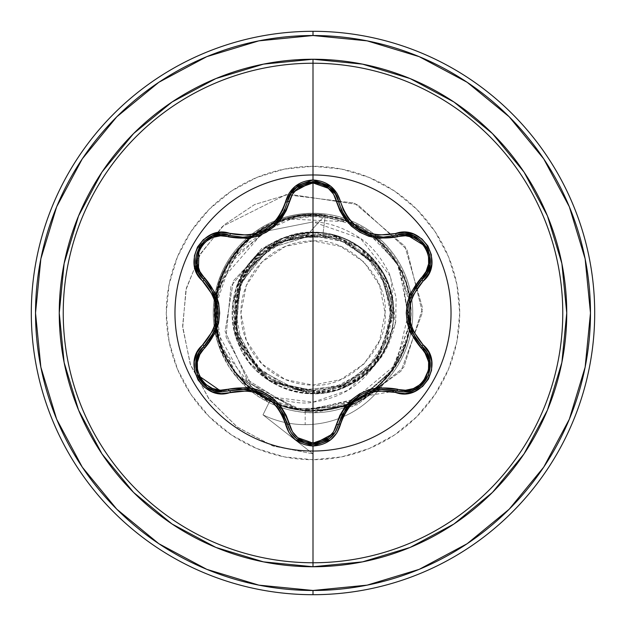<?xml version="1.0" encoding="UTF-8"?>
<svg xmlns="http://www.w3.org/2000/svg" width="626" height="626" viewBox="0 0 626 626"><rect width="100%" height="100%" fill="white"/><g stroke="black" fill="none" stroke-linecap="round" stroke-linejoin="round"><path stroke-width="0.47" stroke-dasharray="3.13 2.35" d="M313 174.967A138.033 138.033 0 0 0 174.967 313A138.033 138.033 0 0 0 313 451.033A138.033 138.033 0 0 1 174.967 313A138.033 138.033 0 0 1 313 174.967A138.033 138.033 0 0 1 451.033 313A138.033 138.033 0 0 1 313 451.033A138.033 138.033 0 0 0 451.033 313A138.033 138.033 0 0 0 313 174.967M220.861 234.171L242.669 237.191M344.496 215.72L338.611 201.752L341.295 209.726M345.888 217.801L351.64 224.429M354.809 227.183L355.576 227.778M360.255 230.892L364.919 233.263M370.381 235.251L379.426 236.957M379.301 236.941L370.326 235.235M351.71 224.499L345.935 217.864M422.159 346.53L422.581 346.945M313 240.908L313 385.092C349.652 388.198 388.417 347.696 385.092 313C388.417 278.304 349.652 237.802 313 240.908A72.092 72.092 0 0 0 240.908 313A72.092 72.092 0 0 0 313 385.092L313 240.908L340.591 246.394L363.98 262.02L379.606 285.409L385.092 313L379.606 340.591L363.98 363.98L340.591 379.606L313 385.092L285.409 379.606L262.02 363.98L246.394 340.591L240.908 313L246.394 285.409L262.02 262.02L285.409 246.394L313 240.908M322.836 235.118C348.432 234.883 397.4 268.421 390.874 322.249C383.535 375.154 334.84 393.488 313 391.344L341.851 385.859L366.656 370.138L383.941 346.381L391.266 317.922L387.604 288.758L373.456 262.99L350.81 244.226L322.836 235.118L313 235.032L322.836 235.118L325.387 214.968L322.836 235.118M313 390.28A77.28 77.28 0 0 0 390.28 313A77.28 77.28 0 0 0 313 235.72A77.28 77.28 0 0 0 235.72 313A77.28 77.28 0 0 0 313 390.28L342.571 384.395L367.65 367.65L384.395 342.571L390.28 313L384.395 283.429L367.65 258.35L342.571 241.605L313 235.72L283.429 241.605L258.35 258.35L241.605 283.429L235.72 313L241.605 342.571L258.35 367.65L283.429 384.395L313 390.28M271.269 397.001L237.011 375.013C219.976 354.519 212.449 330.888 214.444 304.119C215.821 304.33 211.674 273.139 247.927 238.655L299.306 215.281L342.938 219.077L384.192 244.969C420.124 280.863 420.281 345.223 383.464 381.312C348.259 419.177 283.899 420.508 247.356 385.514C232.669 369.356 225.211 359.347 224.984 355.49C218.74 341.131 215.563 329.026 215.454 319.197L217.504 292.185L238.819 249.359C264.25 216.479 327.328 198.755 374.622 237.137L398.981 266.527L410.21 302.812L406.806 340.45L389.497 373.832L361.045 398.113L325.739 409.905L288.774 407.69L255.447 391.993L264.047 397.596L235.791 372.932L218.904 339.441L215.876 302.061L227.144 266.285L251.065 237.395L284.094 219.632L321.388 215.618L357.446 225.947C402.635 247.693 423.732 306.818 402.51 352.266C382.689 400.843 320.535 424.874 273.186 402.26L246.12 384.27L217.042 331.553L217.871 290.558L239.993 248.013L286.481 218.928L348.064 221.768L377.728 239.766L398.206 265.119L410.32 322.038L393.128 368.972L362.517 397.267L306.529 410.523L282.772 405.945C211.392 382.283 201.212 297.913 231.182 259.54C262.028 213.818 312.397 210.641 338.306 218.591C373.354 225.524 422.589 270.761 408.042 335.81C399.881 378.339 350.591 421.142 292.686 408.606C279.399 406.055 227.402 391.36 216.033 325.254C205.876 263.358 266.715 204.381 328.267 216.463C377.431 223.083 415.641 271.739 410.406 321.068C407.432 374.012 355.396 417.127 302.82 410.21C251.519 406.125 210.062 356.1 215.594 304.932C218.552 255.713 263.702 214.147 313 215.258C362.29 214.147 407.448 255.713 410.406 304.932C416.564 359.817 368.213 412.338 313 410.742C257.81 412.542 209.068 360.114 215.054 304.885C217.848 250.877 271.59 206.87 325.387 214.968L307.163 235.032L306.075 234.781L261.699 248.491L230.947 286.223L226.009 336.898L251.003 383.801L299.744 410.1L357.125 404.85L403.77 367.337L422.581 308.156L404.936 246.3L354.339 203.035L286.043 194.655L222.488 226.401L199.671 255.205L185.914 289.901L182.706 327.648L190.64 365.271L209.35 399.505L237.544 427.292L273.046 446.033L313 453.85L273.046 446.033L237.544 427.292L209.35 399.505L190.64 365.271L182.706 327.648L185.914 289.901L199.671 255.205L222.488 226.401L286.043 194.655L354.339 203.035L404.936 246.3L422.581 308.156L403.77 367.337L357.125 404.85L299.744 410.1L251.003 383.801L226.009 336.898L230.947 286.223L261.699 248.491L306.075 234.781L312.233 235L266.856 245.298L233.396 280.824L225.078 331.217L247.223 379.755L294.596 408.895L352.446 406.595L401.039 371.124L422.425 312.46L406.978 249.617L357.485 204.483L288.985 194.193L254.633 204.53L224.296 224.734L200.774 253.327L186.368 288.054L182.62 326.044L190.194 364.042L208.755 398.715L237.004 426.893L272.725 445.915L313 453.85L272.725 445.915L237.004 426.893L208.755 398.715L190.194 364.042L182.62 326.044L186.368 288.054L200.774 253.327L224.296 224.734L254.633 204.53L288.985 194.193L357.485 204.483L406.978 249.617L422.425 312.46L401.039 371.124L352.446 406.595L294.596 408.895L247.223 379.755L225.078 331.217L233.396 280.824L266.856 245.298L313 235.032L269.227 248.303L240.509 283.429L236.119 328.689L257.646 368.863L297.953 390.366L343.51 385.866L378.98 356.757L392.345 312.757L379.004 268.64L343.33 239.296L297.272 234.687L256.308 256.488L234.296 297.436L238.741 343.823L268.257 380.013L313 393.754L313 453.85L262.998 414.842A95.7 95.7 0 0 0 384.724 382.134C373.472 392.838 362.509 400.186 351.843 404.177L313 411.72L305.175 411.352L269.571 401.462L305.175 411.352L305.175 424.639A95.7 95.7 0 0 1 262.998 414.842L269.571 401.462L237.011 375.013L272.036 397.283C290.824 402.596 304.479 404.216 313 402.15L348.033 390.288L374.442 364.817C383.699 356.742 390.788 342.406 395.71 321.811L396.117 297.546L389.607 274.172C381.124 257.004 370.842 244.688 358.768 237.231C342.602 227.207 327.351 222.097 313 221.917L313 166.289A146.711 146.711 0 0 0 166.289 313A146.711 146.711 0 0 0 313 459.711L313 412.761A99.761 99.761 0 0 1 213.239 313A99.761 99.761 0 0 1 404.959 274.337A99.761 99.761 0 0 1 384.278 382.791A99.761 99.761 0 0 0 313 213.239A99.761 99.761 0 0 1 412.761 313A99.761 99.761 0 0 1 313 412.761L351.648 404.967L384.278 382.791L357.133 402.463M158.84 543.712L206.815 569.355L258.867 585.146L313 590.475A277.475 277.475 0 0 0 590.475 313A277.475 277.475 0 0 0 313 35.526L258.867 40.854L206.815 56.645L158.84 82.288M313 31.3A281.7 281.7 0 0 1 594.7 313A281.7 281.7 0 0 1 313 594.7A281.7 281.7 0 0 0 594.7 313A281.7 281.7 0 0 0 313 31.3A281.7 281.7 0 0 0 31.3 313A281.7 281.7 0 0 0 313 594.7A281.7 281.7 0 0 1 31.3 313A281.7 281.7 0 0 1 313 31.3M384.724 382.134A95.7 95.7 0 0 1 305.175 424.639L305.175 411.352L313 411.72L313 402.15L313 411.72L351.843 404.177C361.194 401.047 372.157 393.699 384.724 382.134L384.278 382.791A95.7 95.7 0 0 1 262.998 414.842L269.031 402.549C281.919 409.06 296.575 412.464 313 412.761A99.761 99.761 0 0 1 213.239 313A99.761 99.761 0 0 1 313 213.239A99.761 99.761 0 0 0 220.102 349.347L239.531 380.483L269.031 402.549C254.657 394.92 257.755 395.734 253.217 392.862L247.051 387.854L239.054 379.959L229.366 367.376L220.102 349.347A99.761 99.761 0 0 1 313 213.239L313 221.917L268.914 230.658M268.883 230.681L260.799 234.993L268.906 230.665L313 221.917L360.545 238.467L390.741 276.864L395.319 323.994L374.442 364.817L350.482 384.184L317.21 393.425L271.551 382.181L250.197 363.706L242.27 351.961L236.558 339.034C230.431 320.418 230.838 301.943 237.778 283.617C256.253 244.907 286.747 228.334 329.276 233.905C349.582 236.761 393.864 260.087 393.707 315.707L372.947 367.102L323.939 393.003L269.783 381.211L235.986 337.281L238.475 281.903L276.074 241.182L331.076 234.296L377.556 264.493L332.852 234.727L360.599 247.755L380.569 268.757L393.504 319.362C391.743 338.869 384.059 355.678 370.435 369.763C356.523 383.566 339.816 391.453 320.316 393.418L269.923 381.289L248.522 361.601L234.969 333.783L237.966 283.132L253.608 258.272L279.352 239.594C319.534 224.593 352.978 233.881 379.677 267.443C401.266 304.526 397.76 339.057 369.152 371.038C336.248 398.543 301.622 400.914 265.275 378.143L234.038 329.965L240.744 276.95C259.367 236.988 313.039 219.976 351.288 241.902C390.632 261.723 405.992 315.864 382.916 353.4L363.37 376.109L324.972 392.854L272.349 382.768L248.632 361.758L234.116 330.254L235.892 288.985L255.095 256.691L283.226 237.919L312.726 232.238L358.729 246.433L381.657 270.487C401.524 308.501 396.469 342.837 366.484 373.503C351.671 386.336 334.464 393.081 314.878 393.731C296.434 394.357 278.938 388.417 262.388 375.921C227.285 349.238 222.081 293.132 251.683 260.455C279.454 226.236 335.638 222.77 367.407 253.327L383.355 273.351L393.762 312.46L375.389 364.277L349.206 385.186L313 393.754L313 453.85L313 410.742C253.608 412.949 203.16 352.109 216.573 293.821C225.016 244.523 275.628 207.691 325.387 214.968L307.163 235.032L306.075 234.781L312.523 235.063L269.227 248.303L240.509 283.429L236.119 328.689L257.646 368.863L297.953 390.366L343.51 385.866L378.98 356.757L392.345 312.757L379.004 268.64L343.33 239.296L297.264 234.687L256.308 256.48L234.296 297.436L238.741 343.823L268.257 380.013L313 393.754C327.406 394.779 379.34 386.578 392.604 326.584C400.311 274.837 362.783 243.506 339.816 236.831L283.617 237.778L242.442 273.726L232.919 302.593L234.382 331.451L262.388 375.921L309.627 393.684L338.768 389.529L366.484 373.503C370.021 370.522 414.107 333.251 381.657 270.487L338.079 236.237L282.686 238.154L241.573 275.33L234.116 330.254L240.744 276.95L279.352 239.594L248.365 264.595L232.895 302.788L238.842 344.973L266.598 379.09L309.557 393.684L354.832 382.071L386.696 346.014L392.119 296.818C384.114 250.47 330.778 219.984 286.778 236.62C243.209 250.181 219.515 304.197 239.046 345.435C256.159 387.744 311.944 406.892 351.436 384.02C394.02 362.681 407.362 301.646 377.556 264.493L393.707 315.707L388.621 284.666L359.559 247.02L332.077 234.531L297.827 233.686L262.983 249.602L237.778 283.617L236.558 339.034L242.27 351.961L250.197 363.706C249.813 365.161 256.934 371.32 271.551 382.181C310.05 401.477 344.347 395.687 374.442 364.817C360.615 385.749 340.137 398.199 313 402.15L271.285 397.009M307.163 235.032C263.867 241.808 239.742 266.973 234.773 310.543C232.254 353.205 270.229 392.463 313 391.344C290.738 393.809 239.915 373.534 234.938 318.634C231.299 263.069 282.662 233.467 307.163 235.032M260.776 235.008L232.786 260.69C220.868 280.738 215.094 294.932 215.469 303.289C213.278 319.463 214.828 334.816 220.102 349.347L214.788 309.158L222.246 279.306L260.784 235M313 213.239A99.761 99.761 0 0 1 412.761 313A99.761 99.761 0 0 1 313 412.761L313 459.711A146.711 146.711 0 0 0 459.711 313A146.711 146.711 0 0 0 313 166.289L313 213.239M116.796 116.796L82.342 158.769M82.288 158.84L56.645 206.815L40.854 258.867L35.526 313L40.854 367.133L56.645 419.185L82.288 467.16M116.796 509.204L158.769 543.658M543.712 467.16L569.355 419.185L585.146 367.133L590.475 313L585.146 258.867L569.355 206.815L543.712 158.84L509.204 116.796L467.16 82.288L419.185 56.645L367.133 40.854L313 35.526A277.475 277.475 0 0 0 35.526 313A277.475 277.475 0 0 0 313 590.475L367.133 585.146L419.185 569.355L467.16 543.712M509.204 509.204L543.658 467.231M313 459.711L284.376 456.894L256.856 448.545L231.495 434.984L209.264 416.736L191.016 394.505L177.455 369.144L169.106 341.624L166.289 313L169.106 284.376L177.455 256.856L191.016 231.495L209.264 209.264L231.495 191.016L256.856 177.455L284.376 169.106L313 166.289L341.624 169.106L369.144 177.455L394.505 191.016L416.736 209.264L434.984 231.495L448.545 256.856L456.894 284.376L459.711 313L456.894 341.624L448.545 369.144L434.984 394.505L416.736 416.736L394.505 434.984L369.144 448.545L341.624 456.894L313 459.711M313 453.85L262.998 414.842L313 453.85L313 410.742C363.33 411.931 409.114 368.542 410.609 318.211C414.482 268.014 373.589 219.976 323.407 215.806C273.484 209.256 223.341 247.544 216.494 297.428C206.369 350.732 248.725 406.078 302.82 410.21C355.036 411.822 389.857 388.003 407.283 338.76C421.689 290.519 391.892 234.93 343.744 220.227C296.348 203.27 239.249 230.055 221.995 277.349C199.029 330.857 235.36 398.339 292.686 408.606C359.394 419.616 390.1 374.817 396.618 363.604C412.511 336.89 414.866 307.882 403.7 276.575C390.288 246.347 368.495 227.019 338.306 218.591C312.789 212.144 288.445 215.18 265.283 227.7C242.458 240.885 227.128 260.056 219.296 285.213C212.167 310.582 214.569 335.012 226.502 358.51C236.894 379.763 255.651 395.577 282.772 405.945L303.422 410.265L358.886 399.294L390.835 372.118L409.975 325.129L399.083 266.715L378.456 240.415L348.064 221.768L312.546 215.266L279.259 221.275L232.011 258.295L215.469 306.646L221.831 348.228L256.183 392.525L273.186 402.26C319.495 424.326 380.209 401.994 401.172 355.177C412.244 330.528 413.708 306.02 405.57 281.645C396.782 256.809 380.741 238.248 357.446 225.947C323.227 206.009 257.552 211.236 227.168 266.246C201.486 310.684 218.99 373.018 264.047 397.596L302.867 410.21L348.338 404.13L396.25 364.207L410.445 305.332L396.532 262.239L366.327 231.088C324.049 202.065 260.627 214.577 232.551 257.489C193.88 316.772 228.576 375.506 255.447 391.993C276.942 407.19 300.746 413.113 326.858 409.748C355.192 404.279 376.382 391.915 390.421 372.658C406.196 351.554 412.753 327.899 410.085 301.685C408.348 278.695 396.532 257.176 374.622 237.137C353.956 220.837 330.489 213.677 304.236 215.657C281.77 216.526 259.962 227.762 238.819 249.359C221.956 269.603 214.17 292.882 215.454 319.197C214.867 325.997 218.044 338.095 224.984 355.49L229.468 363.776L234.695 371.547L247.356 385.514L303.438 410.476L357.203 400.538L393.433 369.277L409.474 331.608L402.377 271.856L384.192 244.969C350.224 207.386 286.074 203.826 247.927 238.655C228.357 256.222 217.191 278.038 214.444 304.119L218.497 341.679L237.011 375.013L244.962 383.965L251.699 390.006C256.832 393.425 253.053 392.541 269.571 401.462L262.998 414.842L313 453.85M313 412.761C296.99 412.581 282.334 409.177 269.031 402.549L262.998 414.842A95.7 95.7 0 0 0 384.278 382.791M197.307 374.849L195.961 361.327M197.526 355.724L198.763 353.087M286.786 421.744L284.337 415.304M276.418 403.543L271.152 398.684M264.696 394.419L259.313 391.923M259.242 391.892L256.597 390.968M239.022 388.949L229.46 390.741M341.945 414.866L336.311 430.383M335.387 432.003L334.902 432.762M308.626 444.092L304.432 443.012M287.451 424.264L281.614 410.32L271.238 398.754M381.586 388.91L396.54 390.804L356.421 397.596M356.405 397.612L355.083 398.598M421.564 385.233L420.758 385.921M420.296 281.317L415.899 286.716M409.701 299.416L408.129 306.404M407.651 312.664L407.659 314.033M407.667 314.127L407.894 317.703M407.894 317.718L408.191 320.035M408.207 320.113L408.622 322.406M408.629 322.445L408.723 322.86M415.766 339.089L422.088 346.468M396.626 235.173L403.152 234.116M405.03 234.116L405.632 234.147M428.646 251.065L429.952 255.823M339.253 204.178L341.702 210.626M349.66 222.426L352.649 225.368M352.665 225.376L354.989 227.324M359.707 230.571L360.842 231.229M361.296 231.479L364.543 233.091M364.575 233.107L365.161 233.365M367.118 234.155L368.996 234.82M369.027 234.828L369.982 235.133M396.587 235.188L383.37 237.121M284.376 210.618L289.807 195.508M290.754 193.864L291.153 193.246M312.726 181.54L313.25 181.54M317.225 181.876L321.967 183.105M252.881 236.049L259.72 233.921M265.26 231.268L266.535 230.517M266.606 230.478L269.61 228.482M269.642 228.459L271.512 227.027M271.567 226.988L273.359 225.462M273.366 225.454L273.828 225.039M203.818 279.517L199.608 274.368M198.739 272.873L198.395 272.208M201.541 243.819L205.007 240.298M205.664 344.636L209.976 339.347M216.205 326.623L217.277 322.484M217.285 322.468L217.809 319.471M218.263 313.321L217.825 306.646M210.359 287.217L203.865 279.564M198.724 353.15L198.497 353.588M195.969 361.28L195.828 362.196M196.008 370.107L197.331 374.904M198.63 377.783L199.397 379.137M204.381 385.162L205.14 385.812M245.502 388.895L231.706 390.131M273.022 400.241L279.65 407.44M305.245 443.278L310.167 444.303M353.948 399.513L345.004 409.498L339.182 422.08M368.62 391.305L378.127 389.176M427.339 272.623L412.972 291.52M408.308 320.762L412.471 333.509L420.445 344.84M408.535 304.001L411.462 294.666M429.663 254.391L427.871 249.242M338.611 201.752L335.16 193.645M320.622 182.659L315.23 181.634M246.652 237.019L255.823 235.274M265.69 231.025L269.931 228.247M270.017 228.185L271.41 227.113M274.462 224.437L280.166 217.84L274.376 224.523M284.76 209.773L287.444 201.775L281.661 215.602M255.909 235.251L246.714 237.019M203.912 241.268L200.343 245.392M203.849 346.444L212.965 334.44M217.598 305.198L213.427 292.467L205.445 281.137M217.379 322.014L214.468 331.31"/><path stroke-width="0.94" d="M329.503 438.662L335.286 432.159L338.611 424.248A2.113 0.493 13.4 0 1 340.536 424.209C349.777 397.901 368.111 387.314 395.538 392.447C422.386 402.628 445.297 362.97 423.027 344.793C404.819 323.611 404.819 302.421 423.027 281.207C445.282 263.084 422.433 223.38 395.538 233.553C368.135 238.702 349.801 228.114 340.536 201.791C336.522 188.262 327.343 180.992 313 179.975L313 174.967A138.033 138.033 0 0 1 451.033 313A138.033 138.033 0 0 1 313 451.033A138.033 138.033 0 0 1 174.967 313A138.033 138.033 0 0 1 313 174.967L313 179.975L295.347 186.204L289.102 193.231L282.67 210.125L278.163 217.778L272.185 224.374L264.9 229.664L256.691 233.334L247.966 235.22L220.931 232.434L211.471 234.531L203.364 239.633L197.503 247.004L194.42 255.784L194.35 265.048L197.307 273.875L213.043 295.574L215.767 304.04L216.698 312.984L215.774 321.92L213.051 330.411L197.151 352.422L194.248 361.671L194.616 371.241L198.082 379.998L204.146 387.048L212.144 391.735L221.268 393.582L247.951 390.78L256.652 392.659L264.884 396.321L272.161 401.602L278.163 408.215L282.67 415.867L289.102 432.769L295.339 439.788L313 446.025L313 562.766A249.766 249.766 0 0 0 562.766 313A249.766 249.766 0 0 0 313 63.234L313 174.967A138.033 138.033 0 0 1 451.033 313A138.033 138.033 0 0 1 313 451.033A138.033 138.033 0 0 1 174.967 313A138.033 138.033 0 0 1 313 174.967L313 63.234A249.766 249.766 0 0 0 63.234 313A249.766 249.766 0 0 0 313 562.766L313 566.749A253.749 253.749 0 0 1 59.251 313A253.749 253.749 0 0 1 313 59.251L313 63.234L313 59.251L263.499 64.126L215.892 78.563L172.025 102.015L133.573 133.573L102.015 172.025L78.563 215.892L64.126 263.499L59.251 313L64.126 362.501L78.563 410.108L102.015 453.975L133.573 492.427L172.025 523.985L215.892 547.437L263.499 561.874L313 566.749L362.501 561.874L410.108 547.437L453.975 523.985L492.427 492.427L523.985 453.975L547.437 410.108L561.874 362.501L566.749 313L561.874 263.499L547.437 215.892L523.985 172.025L492.427 133.573L453.975 102.015L410.108 78.563L362.501 64.126L313 59.251A253.749 253.749 0 0 1 566.749 313A253.749 253.749 0 0 1 313 566.749L313 562.766A249.766 249.766 0 0 0 562.766 313A249.766 249.766 0 0 0 313 63.234A249.766 249.766 0 0 0 63.234 313A249.766 249.766 0 0 0 313 562.766L313 446.025C327.343 445.008 336.522 437.738 340.536 424.209A2.113 0.493 -166.6 0 0 338.611 424.248L335.262 432.198L329.448 438.701L313.031 444.46L329.276 438.842M341.295 209.726L344.378 215.54M344.472 215.688L345.888 217.801M351.64 224.429L354.582 227.003M355.576 227.778L360.255 230.892M364.919 233.263L370.381 235.251M370.326 235.235L354.762 227.144L351.71 224.499M345.935 217.864L344.496 215.72M429.671 359.645L426.83 352.454L422.096 346.475L426.854 352.508L429.686 359.723L428.536 375.217L418.794 387.392L411.728 390.757L404.067 391.899L411.72 390.765L418.786 387.392L428.56 375.154L429.679 359.7M198.763 353.087L203.849 346.444A2.113 0.657 -133.4 0 0 204.616 348.205C185.609 363.526 205.594 398.042 228.31 389.2L220.485 390.186L212.629 388.55L205.625 384.364L200.359 378.041L197.487 370.31L197.346 362.149L199.851 354.504L215.641 332.422L218.623 323.024L219.656 313.047L218.638 303.07L215.657 293.625L199.858 271.496L197.346 263.875L197.487 255.721L200.336 247.998L205.602 241.659L212.605 237.457L220.477 235.814L247.52 238.467L257.161 236.354L266.332 232.254L274.47 226.377L281.168 219.069L286.176 210.665L292.412 194.287L297.757 188.293L313 182.933L313 443.067L297.757 437.707L292.412 431.713L286.192 415.374L281.191 406.978L274.54 399.685L266.41 393.785L257.255 389.677L247.567 387.541L228.31 389.2A2.113 0.657 -106.7 0 0 229.46 390.741L221.909 391.853L229.46 390.741L221.909 391.853L197.307 374.849M158.84 82.288L116.796 116.796L158.84 82.288L206.815 56.645L258.867 40.854L313 35.526A277.475 277.475 0 0 1 590.475 313A277.475 277.475 0 0 1 313 590.475L313 594.7A281.7 281.7 0 0 0 594.7 313A281.7 281.7 0 0 0 313 31.3L313 35.526L313 31.3A281.7 281.7 0 0 1 594.7 313A281.7 281.7 0 0 1 313 594.7A281.7 281.7 0 0 1 31.3 313A281.7 281.7 0 0 1 313 31.3A281.7 281.7 0 0 0 31.3 313A281.7 281.7 0 0 0 313 594.7L313 590.475A277.475 277.475 0 0 1 35.526 313A277.475 277.475 0 0 1 313 35.526L367.133 40.854L419.185 56.645L467.16 82.288L509.204 116.796L543.712 158.84L569.355 206.815L585.146 258.867L590.475 313L585.146 367.133L569.355 419.185L543.712 467.16L509.204 509.204L467.16 543.712L509.204 509.204M82.342 158.769L116.796 116.796M82.288 467.16L116.796 509.204L82.288 467.16L56.645 419.185L40.854 367.133L35.526 313L40.854 258.867L56.645 206.815L82.288 158.84M158.769 543.658L116.796 509.204M467.16 543.712L419.185 569.355L367.133 585.146L313 590.475L258.867 585.146L206.815 569.355L158.84 543.712M207.206 387.353L214.272 390.718L221.909 391.853L214.241 390.71L207.175 387.337L197.433 375.162L196.282 359.684L199.107 352.469L203.849 346.444A2.113 0.493 -133.4 0 0 202.926 344.762C180.687 362.916 203.575 402.588 230.454 392.385A2.113 0.493 -106.7 0 0 229.46 390.741A2.113 0.657 73.3 0 1 228.31 389.2C258.624 383.801 278.969 395.546 289.353 424.444C292.694 435.876 300.582 442.081 313 443.067C325.434 442.113 333.337 435.915 336.702 424.467C347.187 395.562 367.509 383.832 397.682 389.262C420.453 398.066 440.352 363.495 421.337 348.236C401.501 324.691 401.501 301.192 421.337 277.764C440.36 262.458 420.414 227.927 397.682 236.738C367.407 242.113 347.086 230.376 336.702 201.533C333.337 190.093 325.442 183.887 313 182.933L328.267 188.269L333.627 194.263L339.863 210.586L344.863 218.975L351.507 226.252L359.637 232.144L368.777 236.245L378.448 238.389L405.515 235.767L413.371 237.41L420.359 241.597L425.625 247.935L428.481 255.658L428.622 263.828L426.103 271.465L410.288 293.555L407.299 302.961L406.258 312.953L407.276 322.938L410.265 332.398L426.103 354.527L428.614 362.149L428.489 370.302L425.649 378.034L420.39 384.38L413.387 388.582L405.515 390.233L378.495 387.604L368.87 389.724L359.707 393.817L351.577 399.685L344.895 406.986L339.879 415.374L333.627 431.744L328.267 437.73L313 443.067L313 182.933C300.582 183.911 292.702 190.124 289.353 201.556A2.113 0.657 13.3 0 0 287.444 201.775A2.113 0.657 -166.7 0 1 289.353 201.556C278.875 230.509 258.522 242.254 228.31 236.8A2.113 0.657 106.7 0 1 229.452 235.259A2.113 0.657 -73.3 0 0 228.31 236.8C205.547 227.974 185.617 262.521 204.616 277.795A2.113 0.657 -46.6 0 0 203.849 279.548A2.113 0.657 133.4 0 1 204.616 277.795C224.405 301.325 224.405 324.792 204.616 348.205A2.113 0.657 46.6 0 1 203.849 346.444L205.664 344.636M195.961 361.327L197.526 355.724M279.65 407.44L287.444 424.225A2.113 0.657 166.7 0 0 289.353 424.444A2.113 0.657 -13.3 0 1 287.444 424.225L286.786 421.744M284.337 415.304L276.418 403.543M271.152 398.684L265.667 394.967L273.022 400.241M265.463 394.849L264.696 394.419M256.597 390.968L239.022 388.949M336.702 424.467A2.113 0.657 -166.6 0 0 338.611 424.248A2.113 0.657 13.4 0 1 336.702 424.467M336.311 430.383L335.387 432.003M334.902 432.762L313.031 444.46L296.591 438.693L290.785 432.183L287.444 424.225L290.754 432.136L296.544 438.654L305.245 443.278M312.969 444.46L308.626 444.092M304.432 443.012L296.591 438.693M296.458 438.576L290.746 432.12M290.738 432.112L287.451 424.264M397.682 389.262A2.113 0.657 -73.4 0 1 396.54 390.804A2.113 0.657 106.6 0 0 397.682 389.262M355.083 398.598L341.945 414.866M420.758 385.921L404.067 391.899L396.54 390.804C367.712 385.499 348.4 396.649 338.611 424.248L346.397 407.503L360.357 395.045L368.62 391.305M421.337 348.236A2.113 0.657 133.3 0 0 422.096 346.475A2.113 0.657 -46.7 0 1 421.337 348.236M422.581 346.945L430.352 366.007L421.564 385.233M429.952 255.823L430.039 264.477L422.096 279.525A2.113 0.657 46.7 0 0 421.337 277.764A2.113 0.657 -133.3 0 1 422.104 279.517M411.462 294.666L422.096 279.525L420.296 281.317M415.899 286.716L409.701 299.416M408.129 306.404L407.651 312.664M408.723 322.86L415.766 339.089M422.088 346.468L411.47 331.35L407.651 313.016L408.535 304.001M369.982 235.133L383.37 237.121L396.54 235.196A2.113 0.657 -106.6 0 1 397.682 236.738A2.113 0.657 73.4 0 0 396.54 235.196L396.626 235.173M403.152 234.116L405.03 234.116M405.632 234.147L426.729 247.067M426.932 247.411L428.646 251.065M335.403 194.021L338.611 201.752A2.113 0.657 -13.4 0 0 336.702 201.533A2.113 0.657 166.6 0 1 338.611 201.752L339.253 204.178M341.702 210.626L349.66 222.426M354.989 227.324L359.707 230.571M360.842 231.229L361.296 231.479M365.161 233.365L367.118 234.155M289.807 195.508L290.652 194.037M291.153 193.246L312.726 181.54M313.25 181.54L317.225 181.876M321.967 183.105L335.2 193.7M246.714 237.019L242.966 237.191M243.123 237.191L252.881 236.049M259.72 233.921L261.285 233.263M261.371 233.216L265.26 231.268M273.828 225.039L284.376 210.618M199.608 274.368L203.849 279.556L198.638 272.678L195.915 264.383L199.154 247.27L212.37 235.939L220.9 234.171L242.669 237.191L246.652 237.019M198.395 272.208L199.037 247.473M199.232 247.129L201.541 243.819M205.007 240.298L212.464 235.908M212.472 235.9L220.884 234.171M221.001 234.163L229.46 235.259A2.113 0.493 -73.3 0 0 230.454 233.615A2.113 0.493 106.7 0 1 229.46 235.259C204.585 225.837 183.254 262.654 203.849 279.556L214.46 294.674L218.271 312.984L217.379 322.014M209.976 339.347L212.316 335.63L216.205 326.623M217.809 319.471L218.263 313.321M217.825 306.646L210.359 287.217M203.865 279.564L203.849 279.556A2.113 0.493 133.4 0 1 202.926 281.238A2.113 0.493 -46.6 0 0 203.849 279.556C222.864 301.834 222.864 324.135 203.849 346.444L199.131 352.43M199.045 352.579L198.724 353.15M198.497 353.588L195.969 361.28M195.828 362.196L196.008 370.107M197.331 374.904L198.63 377.783M199.397 379.137L204.381 385.162M205.14 385.812L207.159 387.322M214.468 331.31L203.849 346.444C186.415 360.811 199.013 393.261 221.909 391.853L229.46 390.741A2.113 0.493 73.3 0 1 230.454 392.385C257.896 387.212 276.254 397.807 285.519 424.178A2.113 0.493 -13.3 0 1 287.444 424.225C277.623 396.555 258.295 385.397 229.46 390.741L247.88 389.098L265.667 394.967M310.167 444.303L313.031 444.46C299.697 443.505 291.168 436.76 287.444 424.225A2.113 0.493 166.7 0 0 285.519 424.178C289.509 437.699 298.672 444.984 313 446.025L330.677 439.82L336.937 432.801L343.384 415.914L347.892 408.277L353.862 401.689L361.139 396.407L369.34 392.745L378.057 390.851L395.538 392.447A2.113 0.493 -73.4 0 1 396.54 390.804A2.113 0.493 106.6 0 0 395.538 392.447L405.069 393.621L414.529 391.508L422.628 386.399L428.481 379.02L431.557 370.24L431.611 360.975L428.653 352.148L423.027 344.793A2.113 0.493 133.3 0 0 422.096 346.475C439.585 360.866 426.932 393.331 404.067 391.899L378.127 389.176M413.567 235.877L405.045 234.116L396.54 235.196L405.108 234.116L413.645 235.908L426.846 247.27L430.054 264.375L427.323 272.654L422.096 279.525C403.05 301.857 403.05 324.174 422.096 346.475A2.113 0.493 -46.7 0 1 423.027 344.793L412.878 330.442L410.155 321.967L409.216 313.016L410.147 304.064L412.878 295.566L423.027 281.207A2.113 0.493 -133.3 0 1 422.096 279.525A2.113 0.493 46.7 0 0 423.027 281.207L428.81 273.554L431.721 264.305L431.361 254.735L427.902 245.979L421.846 238.913L413.849 234.226L404.732 232.371L395.538 233.553A2.113 0.493 73.4 0 0 396.54 235.196C421.47 225.814 442.692 262.685 422.096 279.525M427.3 272.693L430.046 264.422L429.663 254.391M427.871 249.242L426.83 247.239L413.739 235.939M383.37 237.121L396.54 235.196A2.113 0.493 -106.6 0 1 395.538 233.553L378.065 235.149L369.371 233.271L361.163 229.609L353.886 224.335L347.892 217.738L343.384 210.093L340.536 201.791A2.113 0.493 166.6 0 1 338.611 201.752C345.27 223.732 360.193 235.525 383.37 237.121L396.54 235.196M296.528 187.362L290.754 193.864L287.444 201.775L290.785 193.817L296.599 187.307L313.031 181.54L329.456 187.299L335.262 193.802L338.611 201.752A2.113 0.493 -13.4 0 0 340.536 201.791L336.937 193.199L330.685 186.18L313 179.975C298.672 181.016 289.517 188.301 285.519 201.822A2.113 0.493 13.3 0 0 287.444 201.775C291.755 175.491 334.3 175.507 338.611 201.752M335.286 193.841L329.487 187.331L320.622 182.659M315.23 181.634L312.992 181.54L296.747 187.19M255.823 235.274L257.763 234.648M274.376 224.523L271.332 227.175L257.802 234.633L265.69 231.025M271.41 227.113L274.462 224.437M280.166 217.84L281.59 215.72L280.166 217.848M281.661 215.602L284.76 209.773M257.802 234.633L255.909 235.251M220.947 234.163L212.41 235.924L203.912 241.268M200.343 245.392L199.131 247.301L195.899 264.289M195.922 264.469L198.653 272.709M338.611 424.248C334.871 436.768 326.342 443.505 313.031 444.46M242.669 237.191C265.894 235.572 280.816 223.772 287.444 201.775A2.113 0.493 -166.7 0 1 285.519 201.822C276.277 228.177 257.928 238.772 230.454 233.615C203.63 223.404 180.664 263.037 202.926 281.238C221.088 302.397 221.088 323.572 202.926 344.762A2.113 0.493 46.6 0 1 203.849 346.444"/></g></svg>
